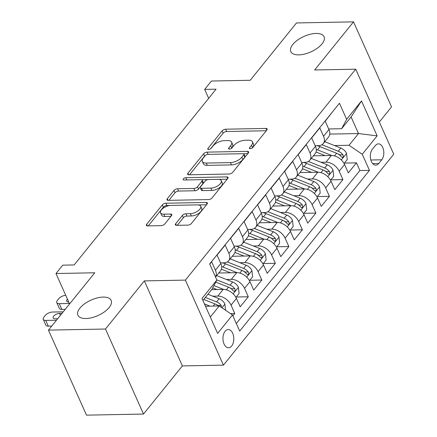 <?xml version="1.0" encoding="UTF-8"?>
<svg xmlns="http://www.w3.org/2000/svg" width="437" height="437" viewBox="0 0 437 437"><rect width="100%" height="100%" fill="white"/><g stroke="black" fill="none" stroke-linecap="round" stroke-linejoin="round"><path stroke-width="0.66" d="M250.275 148.667A1.956 0.907 -24.1 0 0 252.772 147.488L266.87 130.029A2.791 1.3 -24.1 0 0 267.182 128.937A2.791 1.3 -24.1 0 0 265.958 128.429L225.661 129.205A2.791 1.3 -24.1 0 0 222.094 130.892L208.001 148.351A1.956 0.907 -24.1 0 0 207.783 149.115A1.956 0.907 -24.1 0 0 208.64 149.47A1.956 0.907 -24.1 0 0 211.131 148.29L212.956 146.029A8.931 4.151 -24.1 0 1 224.367 140.632L227.726 140.572A8.931 4.151 -24.1 0 1 231.632 142.178A8.931 4.151 -24.1 0 1 230.643 145.69L228.819 147.946A1.956 0.907 -24.1 0 0 228.6 148.717A1.956 0.907 -24.1 0 0 229.458 149.072A1.956 0.907 -24.1 0 0 231.954 147.886L233.779 145.63A8.931 4.151 -24.1 0 1 245.19 140.233L248.544 140.168A8.931 4.151 -24.1 0 1 252.455 141.779A8.931 4.151 -24.1 0 1 251.466 145.292L249.642 147.548A1.956 0.907 -24.1 0 0 249.423 148.318A1.956 0.907 -24.1 0 0 250.275 148.667M103.192 297.094A18.201 8.461 -24.1 0 0 84.674 303.742A18.201 8.461 -24.1 0 0 77.928 315.235A18.201 8.461 -24.1 0 0 85.892 318.518A18.201 8.461 -24.1 0 0 104.405 311.876A18.201 8.461 -24.1 0 0 111.151 300.377A18.201 8.461 -24.1 0 0 103.192 297.094M316.088 33.447A18.201 8.461 -24.1 0 0 297.57 40.095A18.201 8.461 -24.1 0 0 290.823 51.588A18.201 8.461 -24.1 0 0 298.788 54.871A18.201 8.461 -24.1 0 0 317.3 48.228A18.201 8.461 -24.1 0 0 324.046 36.73A18.201 8.461 -24.1 0 0 316.088 33.447M231.676 346A9.101 5.435 88.9 0 0 233.505 335.78A9.101 5.435 88.9 0 0 228.212 329.553A9.101 5.435 88.9 0 0 225.093 331.295A9.101 5.435 88.9 0 0 223.263 341.516A9.101 5.435 88.9 0 0 228.562 347.748A9.101 5.435 88.9 0 0 231.676 346M175.658 223.744A2.791 1.3 -24.1 0 0 175.352 224.842A2.791 1.3 -24.1 0 0 176.57 225.345L187.877 225.126A2.791 1.3 -24.1 0 0 191.444 223.444L207.1 204.052A2.791 1.3 -24.1 0 0 207.406 202.954A2.791 1.3 -24.1 0 0 206.188 202.451L165.891 203.227A2.791 1.3 -24.1 0 0 162.324 204.915L146.668 224.301A2.791 1.3 -24.1 0 0 146.357 225.399A2.791 1.3 -24.1 0 0 147.58 225.902L161.237 225.639A2.791 1.3 -24.1 0 0 164.804 223.952L171.501 215.654A2.791 1.3 -24.1 0 0 171.812 214.556A2.791 1.3 -24.1 0 0 170.588 214.054L163.82 214.185A7.467 3.469 -24.1 0 1 160.554 212.841A7.467 3.469 -24.1 0 1 163.318 208.121A7.467 3.469 -24.1 0 1 170.916 205.395L197.448 204.887A7.467 3.469 -24.1 0 1 200.709 206.231A7.467 3.469 -24.1 0 1 197.945 210.951A7.467 3.469 -24.1 0 1 190.346 213.677L185.927 213.759A2.791 1.3 -24.1 0 0 182.36 215.446L175.658 223.744L176.373 225.339M379.338 122.01L391.557 106.885L353.517 21.85L296.499 22.948L250.204 80.277L211.432 81.025L204.669 89.394L216.075 89.175L74.143 264.937L62.742 265.161L55.985 273.529L69.592 303.95M105.475 329.023L143.516 414.052L182.376 365.927L144.341 280.893L105.475 329.023L48.458 330.115L94.758 272.781L55.985 273.529M144.341 280.893L185.392 280.106L355.707 69.188L393.748 154.223L223.433 365.141L185.392 280.106M353.517 21.85L314.656 69.975L355.707 69.188M229.141 174.024A2.791 1.3 -24.1 0 0 232.708 172.342L248.363 152.95A2.791 1.3 -24.1 0 0 248.669 151.858A2.791 1.3 -24.1 0 0 247.451 151.349L207.154 152.125A2.791 1.3 -24.1 0 0 203.587 153.813L187.932 173.199A2.791 1.3 -24.1 0 0 187.62 174.297A2.791 1.3 -24.1 0 0 188.844 174.8L229.141 174.024M227.732 178.504L212.076 197.89A2.791 1.3 -24.1 0 1 208.509 199.578L168.212 200.354A2.791 1.3 -24.1 0 1 166.989 199.846A2.791 1.3 -24.1 0 1 167.3 198.753L174.002 190.456A2.791 1.3 -24.1 0 1 177.564 188.768L193.908 188.451A2.791 1.3 -24.1 0 0 197.475 186.768L201.916 181.262A2.791 1.3 -24.1 0 0 202.227 180.164A2.791 1.3 -24.1 0 0 201.009 179.662L183.993 179.989A1.956 0.907 -24.1 0 1 183.136 179.64A1.956 0.907 -24.1 0 1 183.862 178.405A1.956 0.907 -24.1 0 1 185.851 177.69L226.819 176.903A2.791 1.3 -24.1 0 1 228.038 177.406A2.791 1.3 -24.1 0 1 227.732 178.504M143.516 414.052L86.499 415.15L48.458 330.115M232.894 315.853L234.784 313.509L230.463 313.591M212.824 296.199L217.795 296.1A11.373 7.434 38.9 0 1 231.031 305.119L236.439 298.422L240.192 306.812L248.303 296.767L236.27 297.002M226.344 279.456L231.315 279.363A11.373 7.434 38.9 0 1 244.551 288.382L249.959 281.685L253.706 290.075L261.818 280.03L249.789 280.259M239.858 262.719L244.829 262.621A11.373 7.434 38.9 0 1 258.065 271.639L263.473 264.948L267.226 273.333L275.337 263.293L263.303 263.522M253.378 245.982L258.349 245.884A11.373 7.434 38.9 0 1 271.585 254.902L276.992 248.205L280.745 256.595L288.852 246.55L276.823 246.779M266.892 229.239L271.863 229.146A11.373 7.434 38.9 0 1 285.099 238.16L290.507 231.468L294.259 239.853L302.371 229.813L290.337 230.042M280.412 212.502L285.383 212.404A11.373 7.434 38.9 0 1 298.618 221.422L304.026 214.725L307.779 223.116L315.885 213.07L303.857 213.3M293.926 195.76L298.903 195.667A11.373 7.434 38.9 0 1 312.133 204.685L317.541 197.988L321.293 206.373L329.405 196.333L317.371 196.563M307.446 179.023L312.417 178.924A11.373 7.434 38.9 0 1 325.652 187.943L331.06 181.246L334.813 189.636L342.919 179.591L339.172 171.206A11.373 7.434 -141.1 0 0 325.936 162.187L320.96 162.28M330.891 179.826L342.919 179.591M333.223 110.96L325.199 121.186L328.952 129.576A11.373 7.434 -141.1 0 1 328.679 136.896L323.271 143.593A11.373 7.434 -141.1 0 0 323.544 136.273L319.791 127.883L311.679 137.928L315.432 146.313A11.373 7.434 -141.1 0 1 315.159 153.638L309.751 160.33A11.373 7.434 38.9 0 1 305.015 162.378L301.645 162.444M309.751 160.33A11.373 7.434 38.9 0 0 310.024 153.01L306.271 144.62L298.165 154.665L301.918 163.056A11.373 7.434 -141.1 0 1 301.645 170.375L296.237 177.072A11.373 7.434 38.9 0 1 291.495 179.115L288.125 179.181M296.237 177.072A11.373 7.434 38.9 0 0 296.51 169.747L292.757 161.362L284.645 171.408L288.398 179.793A11.373 7.434 -141.1 0 1 288.125 187.112L282.717 193.81A11.373 7.434 38.9 0 1 277.981 195.858L274.611 195.923M282.717 193.81A11.373 7.434 38.9 0 0 282.99 186.49L279.238 178.099L271.131 188.145L274.884 196.535A11.373 7.434 -141.1 0 1 274.605 203.855L269.203 210.552A11.373 7.434 38.9 0 1 264.461 212.595L261.091 212.661M269.203 210.552A11.373 7.434 38.9 0 0 269.476 203.227L265.723 194.842L257.612 204.882L261.364 213.272A11.373 7.434 -141.1 0 1 261.091 220.592L255.683 227.289A11.373 7.434 38.9 0 1 250.947 229.338L247.571 229.403M255.683 227.289A11.373 7.434 38.9 0 0 255.956 219.969L252.204 211.579L244.097 221.625L247.845 230.009A11.373 7.434 -141.1 0 1 247.571 237.335L242.169 244.032A11.373 7.434 38.9 0 1 237.428 246.075L234.057 246.14M242.169 244.032A11.373 7.434 38.9 0 0 242.442 236.707L238.689 228.322L230.578 238.362L234.33 246.752A11.373 7.434 -141.1 0 1 234.057 254.072L228.649 260.769A11.373 7.434 38.9 0 1 223.913 262.817L220.538 262.883M228.649 260.769A11.373 7.434 38.9 0 0 228.922 253.449L225.17 245.059L217.058 255.104L220.811 263.489A11.373 7.434 -141.1 0 1 220.538 270.814L215.523 277.025M236.439 298.422A11.373 7.434 -141.1 0 0 223.203 289.409L211.694 289.627M249.959 281.685A11.373 7.434 -141.1 0 0 236.723 272.666L218.762 273.01M263.473 264.948A11.373 7.434 -141.1 0 0 250.237 255.929L232.282 256.273M276.992 248.205A11.373 7.434 -141.1 0 0 263.757 239.186L245.796 239.531M290.507 231.468A11.373 7.434 -141.1 0 0 277.271 222.449L259.316 222.794M304.026 214.725A11.373 7.434 -141.1 0 0 290.791 205.707L272.83 206.056M317.541 197.988A11.373 7.434 -141.1 0 0 304.305 188.97L286.35 189.314M331.06 181.246A11.373 7.434 -141.1 0 0 317.825 172.227L299.864 172.577M375.372 145.548L372.4 149.23A8.816 5.26 88.9 0 0 370.625 159.134A8.816 5.26 88.9 0 0 375.754 165.17A8.816 5.26 88.9 0 0 378.775 163.476L381.747 159.795A8.816 5.26 88.9 0 0 383.522 149.896A8.816 5.26 88.9 0 0 378.393 143.86A8.816 5.26 88.9 0 0 375.372 145.548M210.317 317.043L219.265 305.96L232.5 314.979L239.695 331.066L369.462 170.37L362.268 154.277L349.032 145.264L334.48 145.543M232.5 314.979L217.631 333.393L202.003 298.46L216.872 280.046L209.678 263.959L339.445 103.258L346.639 119.345L361.508 100.936L377.136 135.869L362.268 154.277M236.335 323.549L359.88 170.55L356.439 162.854L348.327 172.899L344.575 164.509A11.373 7.434 -141.1 0 0 331.339 155.49L313.384 155.834M315.159 145.701L318.535 145.641A11.373 7.434 -141.1 0 0 323.271 143.593M215.501 276.982A11.373 7.434 38.9 0 0 215.408 270.186L211.655 261.801L209.76 264.145M325.652 187.943L329.405 196.333M312.133 204.685L315.885 213.07M298.618 221.422L302.371 229.813M285.099 238.16L288.852 246.55M271.585 254.902L275.337 263.293M258.065 271.639L261.818 280.03M244.551 288.382L248.303 296.767M231.031 305.119L234.784 313.509M219.265 305.96L205.477 306.228M349.032 145.264L358.493 133.547L351.091 116.996L341.63 128.713L346.639 119.345M329.793 134.099L358.493 133.547L377.136 135.869M328.679 128.964L341.63 128.713M182.376 365.927L223.433 365.141M204.669 89.394L208.673 98.341M216.872 280.046L211.863 289.414L202.915 300.498M344.405 163.083L356.439 162.854M359.88 170.55L369.462 170.37M351.091 116.996L361.508 100.936M252.111 148.061L252.493 147.586A8.931 4.151 -24.1 0 0 253.482 144.079L252.455 141.779M231.632 142.178L232.659 144.478A8.931 4.151 -24.1 0 1 231.67 147.99L231.288 148.46M266.297 130.745L226.688 131.504A2.791 1.3 -24.1 0 0 223.127 133.187L210.47 148.864M205.412 155.392A2.791 1.3 -24.1 0 0 204.614 156.113L189.532 174.789M247.79 153.666L243.562 153.742M243.77 154.818A1.956 0.907 -24.1 0 0 243.983 154.053A1.956 0.907 -24.1 0 0 243.13 153.698L207.761 154.381A1.956 0.907 -24.1 0 0 205.264 155.561L203.336 157.943A8.931 4.151 -24.1 0 0 202.347 161.45A8.931 4.151 -24.1 0 0 206.259 163.061L230.436 162.597A8.931 4.151 -24.1 0 0 241.847 157.2L243.77 154.818L244.796 157.118A1.956 0.907 -24.1 0 0 245.015 156.348L243.983 154.053M202.347 161.45L203.38 163.749A8.931 4.151 -24.1 0 0 207.285 165.361L206.259 163.061M244.796 157.118L242.874 159.5A8.931 4.151 -24.1 0 1 231.463 164.896L207.285 165.361M168.9 200.337L175.029 192.75L174.002 190.456M202.227 180.164L203.254 182.464A2.791 1.3 -24.1 0 1 202.948 183.562L198.502 189.068A2.791 1.3 -24.1 0 1 194.935 190.75L178.591 191.067A2.791 1.3 -24.1 0 0 175.029 192.75M201.533 179.705L208.007 179.58M218.861 179.372L227.158 179.214M210.869 188.129A7.467 3.469 -24.1 0 0 218.462 185.403A7.467 3.469 -24.1 0 0 221.231 180.683A7.467 3.469 -24.1 0 0 217.965 179.339L208.618 179.514A2.791 1.3 -24.1 0 0 205.051 181.202L200.61 186.708A2.791 1.3 -24.1 0 0 200.299 187.806A2.791 1.3 -24.1 0 0 201.517 188.309L210.869 188.129L211.896 190.428A7.467 3.469 -24.1 0 0 219.489 187.697A7.467 3.469 -24.1 0 0 222.258 182.983L221.231 180.683M200.299 187.806L201.326 190.1A2.791 1.3 -24.1 0 0 202.55 190.603L201.517 188.309M211.896 190.428L202.55 190.603M200.709 206.231L201.741 208.531A7.467 3.469 -24.1 0 1 198.972 213.245A7.467 3.469 -24.1 0 1 191.373 215.976L186.954 216.058A2.791 1.3 -24.1 0 0 183.387 217.746L177.264 225.334M160.554 212.841L161.581 215.135A7.467 3.469 -24.1 0 0 164.847 216.484L163.82 214.185M170.927 216.364L164.847 216.484M169.933 205.466L166.918 205.527A2.791 1.3 -24.1 0 0 163.351 207.209L148.269 225.891M206.526 204.762L198.338 204.92M344.072 163.504L347.229 159.592L346.525 153.321A7.533 4.927 -141.1 0 0 340.811 148.056L324.8 141.697M331.694 155.49L317.541 149.869A21.752 14.224 -141.1 0 0 316.284 149.405M325.079 155.61L317.404 152.562A18.059 11.804 -141.1 0 0 316.017 152.06M317.011 145.668A21.752 14.224 38.9 0 1 320.108 146.685L336.621 153.245A7.533 4.927 38.9 0 1 341.281 156.79L342.362 157.489L343.056 157.047L343.324 156.064L342.903 154.78A7.533 4.927 -141.1 0 0 338.243 151.24L321.922 144.751M337.839 153.829L338.107 153.933A3.84 2.507 38.9 0 1 339.62 154.845L342.903 154.78M330.552 180.241L333.71 176.33L333.005 170.059A7.533 4.927 -141.1 0 0 327.297 164.798L311.281 158.434M318.18 172.227L304.021 166.606A21.752 14.224 -141.1 0 0 302.765 166.142M311.559 172.353L303.884 169.299A18.059 11.804 -141.1 0 0 302.497 168.802M303.497 162.406A21.752 14.224 38.9 0 1 306.588 163.427L323.107 169.988A7.533 4.927 38.9 0 1 327.761 173.533L328.848 174.226L329.536 173.789L329.804 172.801L329.383 171.523A7.533 4.927 -141.1 0 0 324.724 167.977L308.402 161.493M324.325 170.567L324.587 170.67A3.84 2.507 38.9 0 1 326.106 171.583L329.383 171.523M317.038 196.978L320.195 193.072L319.491 186.801A7.533 4.927 -141.1 0 0 313.777 181.535L297.766 175.177M304.66 188.97L290.507 183.343A21.752 14.224 -141.1 0 0 289.25 182.879M298.039 189.09L290.37 186.042A18.059 11.804 -141.1 0 0 288.977 185.539M289.977 179.148A21.752 14.224 38.9 0 1 293.074 180.164L309.587 186.725A7.533 4.927 38.9 0 1 314.247 190.27L315.328 190.969L316.022 190.527L316.29 189.543L315.869 188.26A7.533 4.927 -141.1 0 0 311.21 184.72L294.888 178.23M310.805 187.309L311.073 187.413A3.84 2.507 38.9 0 1 312.586 188.325L315.869 188.26M303.518 213.72L306.676 209.809L305.971 203.538A7.533 4.927 -141.1 0 0 300.263 198.278L284.247 191.914M291.14 205.707L276.987 200.086A21.752 14.224 -141.1 0 0 275.731 199.622M284.525 205.827L276.85 202.779A18.059 11.804 -141.1 0 0 275.463 202.282M276.463 195.885A21.752 14.224 38.9 0 1 279.554 196.907L296.067 203.467A7.533 4.927 38.9 0 1 300.727 207.012L301.814 207.706L302.502 207.264L302.77 206.28L302.349 205.002A7.533 4.927 -141.1 0 0 297.69 201.457L281.368 194.973M297.291 204.046L297.553 204.15A3.84 2.507 38.9 0 1 299.072 205.062L302.349 205.002M290.004 230.457L293.161 226.546L292.457 220.281A7.533 4.927 -141.1 0 0 286.743 215.015L270.732 208.657M277.626 222.449L263.473 216.823A21.752 14.224 -141.1 0 0 262.216 216.359M271.006 222.57L263.331 219.521A18.059 11.804 -141.1 0 0 261.943 219.019M262.943 212.628A21.752 14.224 38.9 0 1 266.04 213.644L282.553 220.204A7.533 4.927 38.9 0 1 287.213 223.749L288.294 224.449L288.988 224.006L289.256 223.017L288.835 221.739A7.533 4.927 -141.1 0 0 284.176 218.194L267.854 211.71M283.771 220.783L284.039 220.893A3.84 2.507 38.9 0 1 285.552 221.805L288.835 221.739M276.484 247.2L279.642 243.289L278.937 237.018A7.533 4.927 -141.1 0 0 273.223 231.757L257.213 225.394M264.106 239.186L249.953 233.566A21.752 14.224 -141.1 0 0 248.697 233.101M257.491 239.307L249.817 236.259A18.059 11.804 -141.1 0 0 248.429 235.762M249.423 229.365A21.752 14.224 38.9 0 1 252.52 230.386L269.034 236.947A7.533 4.927 38.9 0 1 273.693 240.487L274.78 241.186L275.468 240.743L275.736 239.76L275.315 238.482A7.533 4.927 -141.1 0 0 270.656 234.937L254.334 228.453M270.252 237.526L270.519 237.63A3.84 2.507 38.9 0 1 272.033 238.542L275.315 238.482M262.97 263.937L266.128 260.026L265.417 253.755A7.533 4.927 -141.1 0 0 259.709 248.495L243.699 242.136M250.592 255.929L236.439 250.303A21.752 14.224 -141.1 0 0 235.182 249.838M243.972 256.049L236.297 253.001A18.059 11.804 -141.1 0 0 234.909 252.499M235.909 246.107A21.752 14.224 38.9 0 1 239.006 247.124L255.519 253.684A7.533 4.927 38.9 0 1 260.179 257.229L261.26 257.923L261.954 257.486L262.222 256.497L261.801 255.219A7.533 4.927 -141.1 0 0 257.142 251.674L240.82 245.19M256.738 254.263L257.005 254.372A3.84 2.507 38.9 0 1 258.518 255.284L261.801 255.219M249.451 280.68L252.608 276.768L251.903 270.498A7.533 4.927 -141.1 0 0 246.189 265.237L230.179 258.873M237.073 272.666L222.919 267.045A21.752 14.224 -141.1 0 0 221.663 266.581M230.457 272.786L222.783 269.738A18.059 11.804 -141.1 0 0 221.395 269.236M222.389 262.845A21.752 14.224 38.9 0 1 225.487 263.861L242 270.421A7.533 4.927 38.9 0 1 246.659 273.966L247.746 274.665L248.435 274.223L248.702 273.24L248.282 271.961A7.533 4.927 -141.1 0 0 243.622 268.416L227.3 261.932M243.218 271.006L243.485 271.109A3.84 2.507 38.9 0 1 244.999 272.022L248.282 271.961M235.931 297.417L239.094 293.506L238.383 287.235A7.533 4.927 -141.1 0 0 232.675 281.974L216.665 275.61M223.558 289.409L213.917 285.574M69.379 303.475L59.257 303.671L61.83 309.418A5.686 2.644 155.9 0 1 59.339 308.391L56.772 302.644A5.686 2.644 -24.1 0 0 59.257 303.671M65.228 309.352L61.83 309.418M216.938 289.529L212.704 287.846M215.769 282.111L228.485 287.164A7.533 4.927 38.9 0 1 233.145 290.709L234.227 291.403L234.915 290.966L235.182 289.977L234.767 288.699A7.533 4.927 -141.1 0 0 230.108 285.153L216.796 279.866M229.704 287.743L229.971 287.852A3.84 2.507 38.9 0 1 231.484 288.764L234.767 288.699M67.435 299.127A4.55 2.114 -24.1 0 0 66.697 301.186A4.55 2.114 -24.1 0 0 68.685 302.005L68.724 302.005M65.725 295.314A5.686 2.644 -24.1 0 0 58.749 298.739L57.4 300.41A5.686 2.644 -24.1 0 0 56.772 302.644M225.568 310.254L224.869 303.977A7.533 4.927 -141.1 0 0 219.155 298.711L207.952 294.259M56.466 320.206L45.743 320.408A5.686 2.644 -24.1 0 1 43.252 319.381A5.686 2.644 -24.1 0 1 43.88 317.147L45.235 315.476A5.686 2.644 -24.1 0 1 52.5 312.04L63.223 311.832M210.022 306.14L204.45 303.928M51.708 326.089L48.31 326.155A5.686 2.644 155.9 0 1 45.825 325.128L43.252 319.381M221.51 307.49L221.248 305.441A7.533 4.927 -141.1 0 0 216.588 301.896L205.385 297.444M216.184 304.485L216.452 304.589A3.84 2.507 38.9 0 1 217.965 305.501L221.248 305.441M203.762 299.449L214.966 303.901A7.533 4.927 38.9 0 1 218.271 305.982M62.005 313.34L59.492 313.389A4.55 2.114 -24.1 0 0 54.865 315.05A4.55 2.114 -24.1 0 0 53.177 317.923A4.55 2.114 -24.1 0 0 55.166 318.748L57.679 318.699M217.795 296.1L223.203 289.409M231.315 279.363L236.723 272.666M244.829 262.621L250.237 255.929M258.349 245.884L263.757 239.186M271.863 229.146L277.271 222.449M285.383 212.404L290.791 205.707M298.903 195.667L304.305 188.97M312.417 178.924L317.825 172.227M325.936 162.187L331.339 155.49M323.544 136.273L328.952 129.576M215.408 270.186L220.811 263.489M228.922 253.449L234.33 246.752M242.442 236.707L247.845 230.009M255.956 219.969L261.364 213.272M269.476 203.227L274.884 196.535M282.99 186.49L288.398 179.793M296.51 169.747L301.918 163.056M310.024 153.01L315.432 146.313M339.172 171.206L344.575 164.509M370.844 160.008L381.747 159.795M372.674 163.596L378.775 163.476M252.493 147.586L251.466 145.292M229.321 149.066L228.819 147.946M231.67 147.99L230.643 145.69M208.498 149.465L208.001 148.351M223.127 133.187L222.094 130.892M226.688 131.504L225.661 129.205M266.745 130.188L265.958 128.429M250.139 148.667L249.642 147.548M188.647 174.8L187.932 173.199M204.614 156.113L203.587 153.813M208.159 154.37L207.154 152.125M248.238 153.108L247.451 151.349M231.463 164.896L230.436 162.597M242.874 159.5L241.847 157.2M168.016 200.348L167.3 198.753M178.591 191.067L177.564 188.768M194.935 190.75L193.908 188.451M198.502 189.068L197.475 186.768M202.948 183.562L201.916 181.262M186.856 179.935L185.851 177.69M227.606 178.657L226.819 176.903M183.387 217.746L182.36 215.446M186.954 216.058L185.927 213.759M191.373 215.976L190.346 213.677M171.375 215.812L170.588 214.054M147.384 225.896L146.668 224.301M163.351 207.209L162.324 204.915M166.918 205.527L165.891 203.227M206.974 204.21L206.188 202.451M341.313 159.953L346.541 153.474M317.541 149.869L320.108 146.685M338.243 151.24L340.811 148.056M334.469 155.916L336.621 153.245M327.799 176.69L333.027 170.217M304.021 166.606L306.588 163.427M324.724 167.977L327.297 164.798M320.949 172.653L323.107 169.988M314.279 193.427L319.507 186.954M290.507 183.343L293.074 180.164M311.21 184.72L313.777 181.535M307.435 189.396L309.587 186.725M300.765 210.17L305.987 203.697M276.987 200.086L279.554 196.907M297.69 201.457L300.263 198.278M293.915 206.133L296.067 203.467M287.246 226.907L292.473 220.434M263.473 216.823L266.04 213.644M284.176 218.194L286.743 215.015M280.401 222.875L282.553 220.204M273.726 243.649L278.953 237.176M249.953 233.566L252.52 230.386M270.656 234.937L273.223 231.757M266.881 239.613L269.034 236.947M260.212 260.386L265.439 253.913M236.439 250.303L239.006 247.124M257.142 251.674L259.709 248.495M253.362 256.35L255.519 253.684M246.692 277.129L251.92 270.656M222.919 267.045L225.487 263.861M243.622 268.416L246.189 265.237M239.847 273.092L242 270.421M233.178 293.866L238.405 287.393M230.108 285.153L232.675 281.974M226.328 289.829L228.485 287.164M45.743 320.408L48.31 326.155M221.941 307.785L224.886 304.136M216.588 301.896L219.155 298.711M213.212 306.08L214.966 303.901M60.377 315.361L59.492 313.389"/></g></svg>
